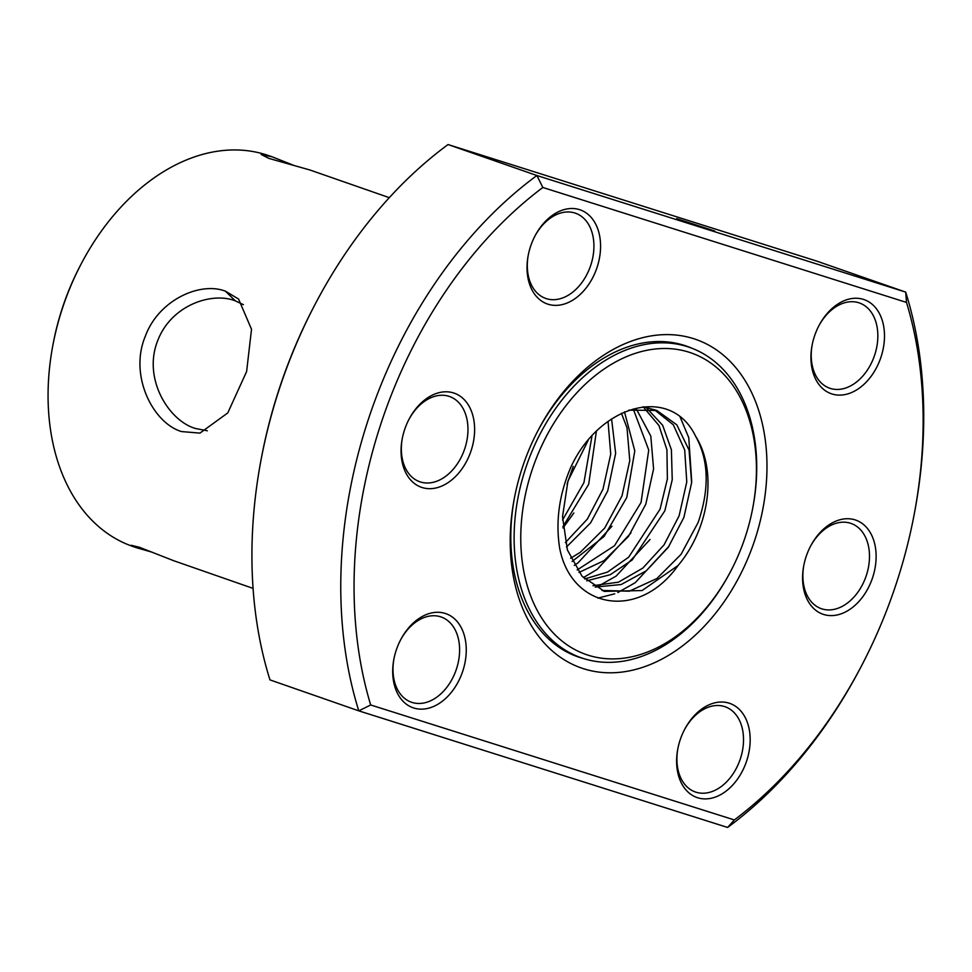 <?xml version="1.0" encoding="UTF-8"?>
<svg xmlns="http://www.w3.org/2000/svg" width="972" height="972" viewBox="0 0 972 972"><rect width="100%" height="100%" fill="white"/><g stroke="black" fill="none" stroke-linecap="round" stroke-linejoin="round"><path stroke-width="1.46" d="M145.338 336.215C158.582 300.02 200.123 281.333 225.468 291.199L238.565 299.036L251.517 329.289L246.621 371.523L227.788 412.906L199.953 433.111L181.521 431.568C152.969 423.063 128.778 375.447 145.338 336.215M243.413 304.673L235.333 300.858C211.823 291.624 171.522 305.111 157.889 340.176C142.216 378.485 168.909 420.84 195.384 428.47L207.34 430.79M537.37 431.75A164.572 115.121 -70.8 0 1 686.426 346.093A164.572 115.121 -70.8 0 1 692.198 348.353M522.535 467.01A173.976 121.694 -70.8 0 1 537.832 430.875A173.976 121.694 -70.8 0 1 706.267 343.845A173.976 121.694 -70.8 0 1 754.661 540.396A173.976 121.694 -70.8 0 1 594.67 671.458A173.976 121.694 -70.8 0 1 514.395 498.089A173.976 121.694 -70.8 0 1 522.535 467.01M152.227 552.23L136.019 547.576L131.184 545.268L139.446 547.285L173.66 560.698L253.06 588.388M389.298 197.668L309.886 169.979L268.819 158.375L261.176 154.475L272.245 156.857L268.855 155.678A206.89 144.719 109.2 0 0 266.036 154.742A206.89 144.719 109.2 0 0 80.907 264.433A206.89 144.719 109.2 0 0 62.718 307.407A206.89 144.719 109.2 0 0 53.047 344.355A206.89 144.719 109.2 0 0 132.629 546.385L136.019 547.576M714.76 231.032L676.767 218.651L714.76 231.032M746.642 760.979A49.839 34.87 109.2 0 0 732.779 704.664A49.839 34.87 109.2 0 0 684.519 729.608A49.839 34.87 109.2 0 0 680.145 739.959A49.839 34.87 109.2 0 0 677.812 748.853A49.839 34.87 109.2 0 0 700.812 798.522A49.839 34.87 109.2 0 0 746.642 760.979M677.909 748.367A45.137 31.578 109.2 0 0 695.357 791.986A45.137 31.578 109.2 0 0 740.336 758.877A45.137 31.578 109.2 0 0 725.076 706.741A45.137 31.578 109.2 0 0 684.3 730.045M462.733 671.227A49.839 34.87 109.2 0 0 448.87 614.924A49.839 34.87 109.2 0 0 400.61 639.855A49.839 34.87 109.2 0 0 396.224 650.207A49.839 34.87 109.2 0 0 393.891 659.113A49.839 34.87 109.2 0 0 416.891 708.77A49.839 34.87 109.2 0 0 462.733 671.227M393.988 658.615A45.137 31.578 109.2 0 0 411.448 702.234A45.137 31.578 109.2 0 0 456.415 669.125A45.137 31.578 109.2 0 0 441.167 616.989A45.137 31.578 109.2 0 0 400.379 640.293M471.092 450.753A49.839 34.87 109.2 0 0 457.229 394.438A49.839 34.87 109.2 0 0 408.969 419.369A49.839 34.87 109.2 0 0 404.583 429.721A49.839 34.87 109.2 0 0 402.25 438.627A49.839 34.87 109.2 0 0 425.25 488.296A49.839 34.87 109.2 0 0 471.092 450.753M402.347 438.141A45.137 31.578 109.2 0 0 419.807 481.76A45.137 31.578 109.2 0 0 464.774 448.651A45.137 31.578 109.2 0 0 449.526 396.503A45.137 31.578 109.2 0 0 408.738 419.819M597.051 267.446A49.839 34.87 109.2 0 0 583.188 211.143A49.839 34.87 109.2 0 0 534.928 236.075A49.839 34.87 109.2 0 0 530.542 246.426A49.839 34.87 109.2 0 0 528.221 255.332A49.839 34.87 109.2 0 0 551.209 304.989A49.839 34.87 109.2 0 0 597.051 267.446M528.306 254.834A45.137 31.578 109.2 0 0 545.766 298.453A45.137 31.578 109.2 0 0 590.733 265.344A45.137 31.578 109.2 0 0 575.485 213.208A45.137 31.578 109.2 0 0 534.697 236.512M880.96 357.198A49.839 34.87 109.2 0 0 867.097 300.883A49.839 34.87 109.2 0 0 818.849 325.827A49.839 34.87 109.2 0 0 814.463 336.178A49.839 34.87 109.2 0 0 812.13 345.072A49.839 34.87 109.2 0 0 835.13 394.741A49.839 34.87 109.2 0 0 880.96 357.198M812.228 344.586A45.137 31.578 109.2 0 0 829.675 388.205A45.137 31.578 109.2 0 0 874.654 355.096A45.137 31.578 109.2 0 0 859.406 302.96A45.137 31.578 109.2 0 0 818.618 326.264M872.601 577.672A49.839 34.87 109.2 0 0 858.738 521.369A49.839 34.87 109.2 0 0 810.49 546.3A49.839 34.87 109.2 0 0 806.104 556.652A49.839 34.87 109.2 0 0 803.771 565.558A49.839 34.87 109.2 0 0 826.771 615.227A49.839 34.87 109.2 0 0 872.601 577.672M803.868 565.072A45.137 31.578 109.2 0 0 821.316 608.679A45.137 31.578 109.2 0 0 866.295 575.582A45.137 31.578 109.2 0 0 851.047 523.434A45.137 31.578 109.2 0 0 810.259 546.738M542.838 187.475L536.884 175.519L448.043 144.549A394.972 276.291 109.2 0 0 314.649 305.184A394.972 276.291 109.2 0 0 279.912 387.221A394.972 276.291 109.2 0 0 261.444 457.776A394.972 276.291 109.2 0 0 269.961 679.89L358.802 710.86L727.615 827.451A394.972 276.291 109.2 0 0 861.01 666.816L861.909 665.091A385.568 269.706 -70.8 0 1 734.346 819.931L370.697 704.967A385.568 269.706 -70.8 0 1 542.838 187.475L906.499 302.426A385.568 269.706 -70.8 0 1 913.85 516.144A385.568 269.706 -70.8 0 1 861.909 665.091M913.85 516.144L914.215 514.224A394.972 276.291 109.2 0 0 905.697 292.11L536.884 175.519A394.972 276.291 109.2 0 0 368.752 418.191A394.972 276.291 109.2 0 0 358.802 710.86L370.697 704.967M583.99 658.7A164.572 115.121 -70.8 0 1 578.073 656.89A164.572 115.121 -70.8 0 1 514.589 497.117M53.047 344.355L53.411 342.448A197.486 138.145 -70.8 0 1 80.008 266.158L80.907 264.433M272.245 156.857L293.666 165.325M734.346 819.931L727.615 827.451M448.043 144.549L816.857 261.14L905.697 292.11L906.499 302.426M314.649 305.184L313.749 306.909A385.568 269.706 109.2 0 0 261.808 455.856L261.444 457.776M573.261 466.353L567.089 484.056M596.358 431.495L588.692 484.263L562.897 526.69M562.557 519.996L583.941 482.598L591.96 436.076M611.582 418.968L615.653 453.292L607.731 490.896L590.624 522.839L566.494 546.993M565.352 542.607L587.343 519.109L602.968 489.244L610.732 454.179L608.047 421.459M624.486 411.849L634.789 450.911L626.77 497.53L604.11 536.459L572.107 561.464M570.576 558.244L580.272 552.327L604.681 528.1L622.007 495.878L629.783 460.631L627.001 427.802L621.436 413.258M636.113 408.568L650.803 436.1L653.585 468.929L645.809 504.176L628.483 536.398L604.062 560.625L578.972 572.459M577.161 569.981L614.535 545.693L641.046 502.512L648.737 450.048L633.27 409.042M646.866 408.313L662.649 425.262L671.409 449.817L672.235 479.731L664.848 510.81L632.189 559.994L610.27 574.695L586.699 580.843M584.694 578.972L607.549 572.058L628.641 557.211L660.085 509.146L667.375 479.002L666.926 449.793L658.967 425.529L644.266 408.143M601.984 590.466L629.297 591.195L656.926 578.51L681.044 554.356L698.163 522.426C709.657 488.624 708.782 459.878 695.551 436.161A94.041 65.78 -70.8 0 1 701.334 523.531C695.988 539.436 688.237 553.42 678.092 565.485L642.091 590.551L604.402 591.377L582.021 576.165L567.429 550.031L562.533 516.691L567.927 481.104L588.06 440.571M628.811 410.135L656.805 410.451L676.828 424.849L689.075 450.158L691.614 482.683L683.875 517.444L668.299 547.26L646.356 570.746L621.181 584.537L595.18 587.076M592.981 585.703L618.447 582.179L642.82 568.098L664.034 544.891L679.124 515.792L686.779 481.93L684.701 450.024L673.353 424.837L654.363 409.686M656.805 410.451L643.124 406.758M745.123 537.37A159.687 111.695 -70.8 0 1 731.078 570.54A159.687 111.695 -70.8 0 1 576.481 650.426A159.687 111.695 -70.8 0 1 532.073 470.023A159.687 111.695 -70.8 0 1 678.906 349.726A159.687 111.695 -70.8 0 1 752.595 508.854A159.687 111.695 -70.8 0 1 745.123 537.37M731.078 570.54L730.628 571.402A164.39 114.988 -70.8 0 1 581.305 657.813A164.39 114.988 -70.8 0 1 525.755 467.933A164.39 114.988 -70.8 0 1 689.537 347.381A164.39 114.988 -70.8 0 1 752.778 507.894L752.595 508.854M678.092 565.485C638.665 621.23 571.208 608.824 559.678 548.184C555.437 521.332 559.192 494.25 570.965 466.925C599.651 404.717 670.704 384.45 695.551 436.161M680.108 416.988L688.771 437.679L691.699 481.529M669.064 546.155L635.226 582.69L617.815 592.543M614.717 593.795L597.853 598.132M650.025 539.509L616.187 576.056L598.776 585.909M630.962 532.923L597.148 569.41L583.37 577.611M611.959 526.229L578.109 562.776L574.245 565.4M573.869 512.973L563.007 527.978M225.468 291.199L235.333 300.858M603.612 591.098L604.402 591.377M572.933 654.897L581.305 657.813M681.178 344.453L689.537 347.381"/></g></svg>
